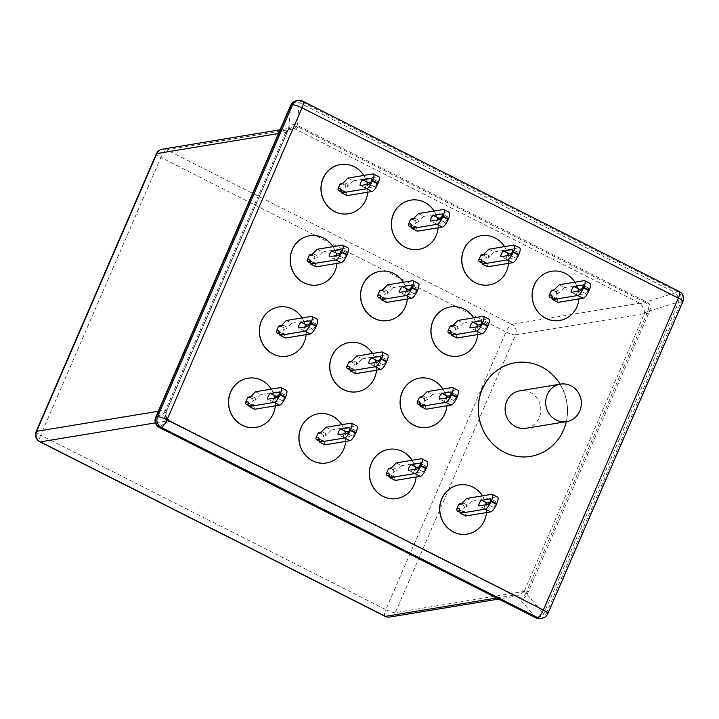 <?xml version="1.0" encoding="UTF-8"?>
<svg xmlns="http://www.w3.org/2000/svg" width="719" height="719" viewBox="0 0 719 719"><rect width="100%" height="100%" fill="white"/><g stroke="black" fill="none" stroke-linecap="round" stroke-linejoin="round"><path stroke-width="0.54" stroke-dasharray="3.6 2.7" d="M578.948 298.924A24.922 23.385 80.6 0 0 578.534 291.114M578.355 290.287A24.922 23.385 80.6 0 0 574.93 282.199M559.643 320.485A24.922 23.385 80.6 0 0 576.854 306.68A24.922 23.385 80.6 0 0 574.068 281.102A24.922 23.385 80.6 0 0 551.527 271.297M486.493 512.566A24.922 23.385 80.6 0 0 486.08 504.765M485.9 503.938A24.922 23.385 80.6 0 0 482.485 495.84M467.188 534.136A24.922 23.385 80.6 0 0 484.399 520.322A24.922 23.385 80.6 0 0 481.622 494.744A24.922 23.385 80.6 0 0 459.082 484.948M508.558 263.343A24.922 23.385 80.6 0 0 508.144 255.542M507.965 254.706A24.922 23.385 80.6 0 0 504.549 246.617M489.253 284.913A24.922 23.385 80.6 0 0 506.464 271.099A24.922 23.385 80.6 0 0 503.686 245.521A24.922 23.385 80.6 0 0 481.146 235.724M477.74 334.56A24.922 23.385 80.6 0 0 477.326 326.75M477.146 325.923A24.922 23.385 80.6 0 0 473.731 317.834M458.434 356.13A24.922 23.385 80.6 0 0 475.645 342.316A24.922 23.385 80.6 0 0 472.868 316.737A24.922 23.385 80.6 0 0 450.328 306.941M446.921 405.777A24.922 23.385 80.6 0 0 446.508 397.967M446.328 397.14A24.922 23.385 80.6 0 0 442.913 389.051M427.616 427.338A24.922 23.385 80.6 0 0 444.827 413.533A24.922 23.385 80.6 0 0 442.05 387.954A24.922 23.385 80.6 0 0 419.51 378.149M416.103 476.994A24.922 23.385 80.6 0 0 415.699 469.183M415.51 468.357A24.922 23.385 80.6 0 0 412.095 460.268M396.798 498.555A24.922 23.385 80.6 0 0 414.009 484.75A24.922 23.385 80.6 0 0 411.232 459.171A24.922 23.385 80.6 0 0 388.691 449.366M438.168 227.761A24.922 23.385 80.6 0 0 437.763 219.96M437.583 219.133A24.922 23.385 80.6 0 0 434.159 211.044M418.871 249.331A24.922 23.385 80.6 0 0 436.082 235.526A24.922 23.385 80.6 0 0 433.296 209.948A24.922 23.385 80.6 0 0 410.756 200.143M407.349 298.978A24.922 23.385 80.6 0 0 406.945 291.177M406.765 290.35A24.922 23.385 80.6 0 0 403.341 282.252M388.053 320.548A24.922 23.385 80.6 0 0 405.264 306.734A24.922 23.385 80.6 0 0 402.478 281.156A24.922 23.385 80.6 0 0 379.938 271.36M376.54 370.195A24.922 23.385 80.6 0 0 376.127 362.394M375.947 361.558A24.922 23.385 80.6 0 0 372.523 353.469M357.235 391.765A24.922 23.385 80.6 0 0 374.446 377.951A24.922 23.385 80.6 0 0 371.669 352.373A24.922 23.385 80.6 0 0 349.119 342.577M345.722 441.412A24.922 23.385 80.6 0 0 345.309 433.602M345.129 432.775A24.922 23.385 80.6 0 0 341.714 424.686M326.417 462.982A24.922 23.385 80.6 0 0 343.628 449.168A24.922 23.385 80.6 0 0 340.851 423.59A24.922 23.385 80.6 0 0 318.31 413.793M367.786 192.189A24.922 23.385 80.6 0 0 367.373 184.379M367.193 183.552A24.922 23.385 80.6 0 0 363.778 175.463M348.481 213.75A24.922 23.385 80.6 0 0 365.692 199.945A24.922 23.385 80.6 0 0 362.915 174.366A24.922 23.385 80.6 0 0 340.375 164.561M336.968 263.406A24.922 23.385 80.6 0 0 336.555 255.596M336.375 254.769A24.922 23.385 80.6 0 0 332.96 246.68M317.663 284.967A24.922 23.385 80.6 0 0 334.874 271.162A24.922 23.385 80.6 0 0 332.097 245.583A24.922 23.385 80.6 0 0 309.556 235.778M306.15 334.614A24.922 23.385 80.6 0 0 305.737 326.812M305.557 325.986A24.922 23.385 80.6 0 0 302.142 317.897M286.845 356.184A24.922 23.385 80.6 0 0 304.056 342.379A24.922 23.385 80.6 0 0 301.279 316.8A24.922 23.385 80.6 0 0 278.738 306.995M275.332 405.831A24.922 23.385 80.6 0 0 274.919 398.029M274.739 397.203A24.922 23.385 80.6 0 0 271.324 389.105M256.027 427.401A24.922 23.385 80.6 0 0 273.238 413.587A24.922 23.385 80.6 0 0 270.461 388.008A24.922 23.385 80.6 0 0 247.92 378.212M530.451 456.43L530.559 456.412A47.481 44.542 80.6 0 0 563.444 430.097A47.481 44.542 80.6 0 0 558.124 381.331A47.481 44.542 80.6 0 0 515.119 362.718L515.011 362.736A47.481 44.542 80.6 0 0 482.125 389.06A47.481 44.542 80.6 0 0 487.446 437.826A47.481 44.542 80.6 0 0 530.451 456.43A47.481 44.542 80.6 0 0 563.337 430.115A47.481 44.542 80.6 0 0 558.016 381.349A47.481 44.542 80.6 0 0 515.011 362.736M559.148 284.796L564.568 287.537L558.816 293.379L559.014 291.114L555.823 291.644L553.118 290.269L555.275 289.64L553.405 290.638M555.823 291.644A1.582 1.483 -99.4 0 1 556.56 293.747L558.816 293.379M554.717 298.026A1.582 1.483 -99.4 0 1 552.749 298.762L556.964 297.648L554.717 298.026L556.56 293.747M552.246 290.134A1.582 1.483 -99.4 0 1 553.118 290.269M488.767 249.223L494.178 251.956L488.435 257.797L488.632 255.533L485.442 256.063L482.737 254.697L485.927 254.167L483.015 255.065M485.442 256.063A1.582 1.483 -99.4 0 1 486.179 258.175L488.435 257.797M484.327 262.444A1.582 1.483 -99.4 0 1 482.359 263.181L486.583 262.076L484.327 262.444L486.179 258.175M481.856 254.553A1.582 1.483 -99.4 0 1 482.737 254.697M418.377 213.642L423.797 216.383L418.045 222.225L418.242 219.96L415.052 220.481L412.347 219.115L414.504 218.477L412.634 219.484M415.052 220.481A1.582 1.483 -99.4 0 1 415.789 222.593L418.045 222.225M413.946 226.862A1.582 1.483 -99.4 0 1 411.969 227.608L416.193 226.494L413.946 226.862L415.789 222.593M411.475 218.98A1.582 1.483 -99.4 0 1 412.347 219.115M347.996 178.06L353.406 180.802L347.654 186.643L347.861 184.379L344.671 184.909L341.965 183.534L344.113 182.905L342.244 183.902M344.671 184.909A1.582 1.483 -99.4 0 1 345.408 187.012L347.654 186.643M343.556 191.29A1.582 1.483 -99.4 0 1 341.588 192.027L345.812 190.912L343.556 191.29L345.408 187.012M341.085 183.399A1.582 1.483 -99.4 0 1 341.965 183.534M457.949 320.44L463.36 323.173L457.617 329.014L457.814 326.75L454.624 327.28L451.918 325.914L455.109 325.383L452.197 326.282M454.624 327.28A1.582 1.483 -99.4 0 1 455.361 329.383L457.617 329.014M453.509 333.661A1.582 1.483 -99.4 0 1 451.541 334.398L455.765 333.283L453.509 333.661L455.361 329.383M451.047 325.77A1.582 1.483 -99.4 0 1 451.918 325.914M387.559 284.859L392.978 287.591L387.226 293.433L387.424 291.177L384.234 291.698L381.528 290.332L384.719 289.802L381.816 290.701M384.234 291.698A1.582 1.483 -99.4 0 1 384.971 293.81L387.226 293.433M383.128 298.079A1.582 1.483 -99.4 0 1 381.151 298.816L385.375 297.711L383.128 298.079L384.971 293.81M380.657 290.197A1.582 1.483 -99.4 0 1 381.528 290.332M317.178 249.277L322.588 252.018L316.845 257.86L317.043 255.596L313.852 256.117L311.147 254.751L313.295 254.113L311.426 255.119M313.852 256.117A1.582 1.483 -99.4 0 1 314.589 258.229L316.845 257.86M312.738 262.498A1.582 1.483 -99.4 0 1 310.77 263.244L314.994 262.129L312.738 262.498L314.589 258.229M310.266 254.616A1.582 1.483 -99.4 0 1 311.147 254.751M427.131 391.648L432.541 394.389L426.798 400.231L426.996 397.967L423.806 398.497L421.1 397.122L423.248 396.493L421.379 397.49M423.806 398.497A1.582 1.483 -99.4 0 1 424.543 400.6L426.798 400.231M422.691 404.878A1.582 1.483 -99.4 0 1 420.723 405.615L424.947 404.5L422.691 404.878L424.543 400.6M420.229 396.987A1.582 1.483 -99.4 0 1 421.1 397.122M356.741 356.076L362.16 358.808L356.408 364.65L356.606 362.385L353.415 362.915L350.71 361.549L352.867 360.911L350.998 361.918M353.415 362.915A1.582 1.483 -99.4 0 1 354.152 365.027L356.408 364.65M352.31 369.296A1.582 1.483 -99.4 0 1 350.342 370.033L354.557 368.928L352.31 369.296L354.152 365.027M349.838 361.405A1.582 1.483 -99.4 0 1 350.71 361.549M286.36 320.494L291.77 323.235L286.027 329.077L286.225 326.812L283.034 327.334L280.329 325.968L283.52 325.437L280.608 326.336M283.034 327.334A1.582 1.483 -99.4 0 1 283.771 329.446L286.027 329.077M281.92 333.715A1.582 1.483 -99.4 0 1 279.952 334.461L284.176 333.346L281.92 333.715L283.771 329.446M279.448 325.833A1.582 1.483 -99.4 0 1 280.329 325.968M466.694 498.447L472.113 501.179L466.361 507.021L466.568 504.765L463.378 505.286L460.663 503.92L463.854 503.39L460.951 504.289M463.378 505.286A1.582 1.483 -99.4 0 1 464.115 507.398L466.361 507.021M462.263 511.667A1.582 1.483 -99.4 0 1 460.295 512.404L464.519 511.299L462.263 511.667L464.115 507.398M459.792 503.785A1.582 1.483 -99.4 0 1 460.663 503.92M396.313 462.865L401.723 465.606L395.98 471.448L396.178 469.183L392.987 469.705L390.282 468.339L392.43 467.701L390.561 468.707M392.987 469.705A1.582 1.483 -99.4 0 1 393.724 471.817L395.98 471.448M391.873 476.086A1.582 1.483 -99.4 0 1 389.905 476.832L394.129 475.717L391.873 476.086L393.724 471.817M389.41 468.204A1.582 1.483 -99.4 0 1 390.282 468.339M325.923 427.293L331.342 430.025L325.59 435.867L325.788 433.602L322.606 434.132L319.892 432.757L322.049 432.128L320.18 433.135M322.606 434.132A1.582 1.483 -99.4 0 1 323.343 436.235L325.59 435.867M321.492 440.513A1.582 1.483 -99.4 0 1 319.524 441.25L323.739 440.136L321.492 440.513L323.343 436.235M319.02 432.622A1.582 1.483 -99.4 0 1 319.892 432.757M255.542 391.711L260.952 394.443L255.209 400.285L255.407 398.029L252.216 398.551L249.511 397.185L252.702 396.654L249.79 397.553M252.216 398.551A1.582 1.483 -99.4 0 1 252.953 400.663L255.209 400.285M251.102 404.932A1.582 1.483 -99.4 0 1 249.133 405.669L253.358 404.563L251.102 404.932L252.953 400.663M248.639 397.05A1.582 1.483 -99.4 0 1 249.511 397.185M274.11 398.164A3.155 0.899 -63.2 0 0 273.22 401.885A3.155 0.899 -63.2 0 0 273.418 401.903L282.082 400.474A3.155 0.899 -63.2 0 0 284.257 397.751A3.155 0.899 -63.2 0 0 284.733 394.83A3.155 0.899 -63.2 0 0 284.535 394.803L279.448 392.232M278.424 395.81L284.535 394.803M247.938 401.822L249.619 403.781L248.486 403.961M254.544 409.264L253.358 404.563L252.324 405.148L249.619 403.781M255.407 398.029L252.702 396.654M260.952 394.443L285.964 390.327L280.545 387.586M286.45 390.381A7.909 2.265 -63.2 0 0 285.964 390.327M344.491 433.737A3.155 0.899 -63.2 0 0 343.61 437.458A3.155 0.899 -63.2 0 0 343.799 437.485L352.472 436.056A3.155 0.899 -63.2 0 0 354.638 433.332A3.155 0.899 -63.2 0 0 355.114 430.402A3.155 0.899 -63.2 0 0 354.925 430.384L349.838 427.814M348.814 431.391L354.925 430.384M318.328 437.404L320 439.354L318.868 439.543M324.925 444.836L323.739 440.136L322.714 440.729L320 439.354M325.788 433.602L323.083 432.236M331.342 430.025L356.345 425.9L350.935 423.167M356.84 425.963A7.909 2.265 -63.2 0 0 356.345 425.9M414.881 469.318A3.155 0.899 -63.2 0 0 413.991 473.039A3.155 0.899 -63.2 0 0 414.189 473.066L422.853 471.637A3.155 0.899 -63.2 0 0 425.028 468.914A3.155 0.899 -63.2 0 0 425.504 465.984A3.155 0.899 -63.2 0 0 425.306 465.957L420.22 463.387M419.204 466.964L425.306 465.957M388.718 472.985L390.39 474.935L389.258 475.124M395.315 480.418L394.129 475.717L393.095 476.302L390.39 474.935M396.178 469.183L393.473 467.817M401.723 465.606L426.735 461.481L421.316 458.749M427.221 461.544A7.909 2.265 -63.2 0 0 426.735 461.481M485.271 504.9A3.155 0.899 -63.2 0 0 484.381 508.621A3.155 0.899 -63.2 0 0 484.57 508.639L493.243 507.21A3.155 0.899 -63.2 0 0 495.409 504.486A3.155 0.899 -63.2 0 0 495.885 501.565A3.155 0.899 -63.2 0 0 495.697 501.538L490.61 498.968M489.585 502.545L495.697 501.538M459.099 508.558L460.771 510.517L459.639 510.697M465.705 515.999L464.519 511.299L463.485 511.883L460.771 510.517M466.568 504.765L463.854 503.39M472.113 501.179L497.117 497.063L491.706 494.321M497.611 497.117A7.909 2.265 -63.2 0 0 497.117 497.063M304.928 326.947A3.155 0.899 -63.2 0 0 304.038 330.668A3.155 0.899 -63.2 0 0 304.236 330.686L312.9 329.257A3.155 0.899 -63.2 0 0 315.075 326.543A3.155 0.899 -63.2 0 0 315.551 323.613A3.155 0.899 -63.2 0 0 315.353 323.586L310.266 321.016M309.242 324.593L315.353 323.586M278.756 330.605L280.437 332.564L279.305 332.753M285.362 338.047L284.176 333.346L283.142 333.931L280.437 332.564M286.225 326.812L283.52 325.437M291.77 323.235L316.782 319.11L311.363 316.369M317.268 319.164A7.909 2.265 -63.2 0 0 316.782 319.11M375.309 362.52A3.155 0.899 -63.2 0 0 374.428 366.241A3.155 0.899 -63.2 0 0 374.617 366.268L383.29 364.839A3.155 0.899 -63.2 0 0 385.456 362.115A3.155 0.899 -63.2 0 0 385.932 359.194A3.155 0.899 -63.2 0 0 385.743 359.167L380.657 356.597M379.632 360.174L385.743 359.167M349.146 366.187L350.818 368.146L349.686 368.326M355.743 373.619L354.557 368.928L353.523 369.512L350.818 368.146M356.606 362.385L353.901 361.019M362.16 358.808L387.164 354.692L381.753 351.951M387.658 354.746A7.909 2.265 -63.2 0 0 387.164 354.692M445.699 398.101A3.155 0.899 -63.2 0 0 444.809 401.822A3.155 0.899 -63.2 0 0 445.007 401.849L453.671 400.42A3.155 0.899 -63.2 0 0 455.846 397.697A3.155 0.899 -63.2 0 0 456.322 394.767A3.155 0.899 -63.2 0 0 456.125 394.749L451.038 392.179M450.022 395.756L456.125 394.749M419.537 401.768L421.208 403.719L420.076 403.907M426.133 409.201L424.947 404.5L423.913 405.085L421.208 403.719M426.996 397.967L424.291 396.6M432.541 394.389L457.554 390.264L452.134 387.532M458.039 390.327A7.909 2.265 -63.2 0 0 457.554 390.264M335.746 255.73A3.155 0.899 -63.2 0 0 334.856 259.451A3.155 0.899 -63.2 0 0 335.054 259.478L343.718 258.049A3.155 0.899 -63.2 0 0 345.893 255.326A3.155 0.899 -63.2 0 0 346.369 252.396A3.155 0.899 -63.2 0 0 346.172 252.369L341.085 249.799M340.06 253.376L346.172 252.369M309.574 259.397L311.255 261.348L310.123 261.536M316.18 266.83L314.994 262.129L313.96 262.714L311.255 261.348M317.043 255.596L314.338 254.229M322.588 252.018L347.601 247.893L342.181 245.161M348.086 247.956A7.909 2.265 -63.2 0 0 347.601 247.893M406.127 291.312A3.155 0.899 -63.2 0 0 405.237 295.033A3.155 0.899 -63.2 0 0 405.435 295.051L414.099 293.622A3.155 0.899 -63.2 0 0 416.274 290.898A3.155 0.899 -63.2 0 0 416.75 287.977A3.155 0.899 -63.2 0 0 416.562 287.951L411.475 285.38M410.45 288.957L416.562 287.951M379.965 294.97L381.636 296.929L380.504 297.118M386.561 302.411L385.375 297.711L384.341 298.295L381.636 296.929M387.424 291.177L384.719 289.802M392.978 287.591L417.982 283.475L412.571 280.734M418.467 283.529A7.909 2.265 -63.2 0 0 417.982 283.475M476.517 326.884A3.155 0.899 -63.2 0 0 475.627 330.605A3.155 0.899 -63.2 0 0 475.825 330.632L484.489 329.203A3.155 0.899 -63.2 0 0 486.664 326.48A3.155 0.899 -63.2 0 0 487.14 323.55A3.155 0.899 -63.2 0 0 486.943 323.532L481.856 320.962M480.831 324.539L486.943 323.532M450.346 330.551L452.026 332.502L450.894 332.69M456.951 337.984L455.765 333.283L454.732 333.877L452.026 332.502M457.814 326.75L455.109 325.383M463.36 323.173L488.372 319.047L482.952 316.315M488.857 319.11A7.909 2.265 -63.2 0 0 488.372 319.047M366.564 184.513A3.155 0.899 -63.2 0 0 365.674 188.234A3.155 0.899 -63.2 0 0 365.863 188.261L374.536 186.832A3.155 0.899 -63.2 0 0 376.711 184.109A3.155 0.899 -63.2 0 0 377.187 181.179A3.155 0.899 -63.2 0 0 376.99 181.161L371.903 178.591M370.878 182.168L376.99 181.161M340.393 188.18L342.073 190.131L340.932 190.319M346.998 195.613L345.812 190.912L344.778 191.497L342.073 190.131M347.861 184.379L345.156 183.012M353.406 180.802L378.419 176.676L372.999 173.944M378.904 176.739A7.909 2.265 -63.2 0 0 378.419 176.676M436.945 220.095A3.155 0.899 -63.2 0 0 436.056 223.816A3.155 0.899 -63.2 0 0 436.253 223.834L444.917 222.405A3.155 0.899 -63.2 0 0 447.092 219.69A3.155 0.899 -63.2 0 0 447.569 216.761A3.155 0.899 -63.2 0 0 447.38 216.734L442.293 214.163M441.268 217.74L447.38 216.734M410.783 223.753L412.454 225.712L411.322 225.901M417.38 231.194L416.193 226.494L415.16 227.078L412.454 225.712M418.242 219.96L415.537 218.594M423.797 216.383L448.8 212.258L443.389 209.517M449.285 212.321A7.909 2.265 -63.2 0 0 448.8 212.258M507.335 255.676A3.155 0.899 -63.2 0 0 506.446 259.388A3.155 0.899 -63.2 0 0 506.643 259.415L515.307 257.986A3.155 0.899 -63.2 0 0 517.482 255.263A3.155 0.899 -63.2 0 0 517.959 252.342A3.155 0.899 -63.2 0 0 517.761 252.315L512.674 249.745M511.649 253.322L517.761 252.315M481.164 259.334L482.844 261.294L481.712 261.473M487.77 266.767L486.583 262.076L485.55 262.66L482.844 261.294M488.632 255.533L485.927 254.167M494.178 251.956L519.19 247.839L513.77 245.098M519.675 247.893A7.909 2.265 -63.2 0 0 519.19 247.839M577.716 291.249A3.155 0.899 -63.2 0 0 576.836 294.97A3.155 0.899 -63.2 0 0 577.024 294.997L585.688 293.568A3.155 0.899 -63.2 0 0 587.863 290.844A3.155 0.899 -63.2 0 0 588.34 287.915A3.155 0.899 -63.2 0 0 588.151 287.897L583.064 285.326M582.039 288.903L588.151 287.897M551.554 294.916L553.226 296.866L552.093 297.055M558.151 302.348L556.964 297.648L555.931 298.232L553.226 296.866M559.014 291.114L556.308 289.748M564.568 287.537L589.571 283.412L584.161 280.68M590.065 283.475A7.909 2.265 -63.2 0 0 589.571 283.412M524.025 591.845L517.267 596.006L513.833 595.377L168.03 420.588C163.411 417.658 162.521 414.306 165.361 410.549L285.964 131.856L289.721 128.189L294.745 128.764L640.18 303.409C642.867 306.662 644.35 309.907 644.628 313.16L524.025 591.845A31.654 1.393 31.4 0 0 525.859 593.265L525.697 593.687C523.711 596.896 521.077 597.911 517.806 596.725L169.486 420.66L166.404 417.631L166.161 411.951L167.168 409.515L287.357 131.775L288.993 128.431L289.721 128.189L280.095 129.771M165.361 410.549A31.654 2.552 24.3 0 1 166.323 411.529A7.909 1.258 -157.1 0 0 166.413 411.421A7.909 1.258 -157.1 0 0 166.332 411.088L166.008 411.897C164.597 415.959 165.694 418.988 169.307 420.966L518.327 597.39C522.219 599.197 525.122 598.199 527.027 594.379L527.44 593.615A7.909 1.339 -154.9 0 0 525.859 593.265L526.712 591.261A31.654 6.201 23.4 0 0 524.376 591.36L395.324 612.633L515.514 334.892L644.566 313.619A31.654 6.201 23.4 0 1 646.902 313.52L526.712 591.261A7.909 1.555 -156.6 0 1 528.384 591.521L649.715 310.869C651.225 306.779 650.057 303.769 646.237 301.827L645.815 301.576A7.909 2.373 117.6 0 1 644.925 302.313L645.15 302.438C648.008 304.559 648.951 307.435 647.999 311.066L646.902 313.52A7.909 1.555 -156.6 0 1 648.574 313.781M288.463 129.33A7.909 3.038 -153.8 0 0 288.58 129.132L289.02 128.395L296.839 126.364A7.909 2.148 -64 0 0 297.675 125.6L297.208 125.403C293.532 123.56 290.692 124.549 288.696 128.377L166.332 411.088M647.999 311.066A7.909 2.579 -165.5 0 1 649.715 310.869L678.709 301.944A7.909 1.555 23.4 0 0 680.965 302.178L682.376 301.944L547.393 613.873L545.982 614.107L680.965 302.178A7.909 7.424 80.6 0 0 677.28 291.635L300.982 101.433L302.393 101.199L678.691 291.402L677.28 291.635A7.909 2.265 -63.2 0 0 675.518 292.813A7.909 4.044 -107.1 0 1 678.709 301.944L543.726 613.864A7.909 5.428 -40.6 0 1 535.197 617.073L158.899 426.861A7.909 7.451 60.4 0 1 155.708 417.73L290.692 105.81A7.909 6.067 -175 0 1 299.221 102.61L675.518 292.813L646.237 301.827A7.909 3.119 123.3 0 1 645.15 302.438M294.377 128.62A31.654 5.105 112.5 0 0 296.839 126.364L644.925 302.313A31.654 12.78 -58.6 0 1 640.18 303.409M290.638 105.405A7.909 1.555 23.4 0 0 290.692 105.81L288.696 128.377A7.909 3.038 -153.8 0 1 288.58 129.132L288.364 129.6A7.909 1.842 -156.1 0 1 288.247 129.753A31.654 14.479 22.3 0 1 285.964 131.856M644.628 313.16A31.654 13.319 14.6 0 1 647.792 311.498A7.909 1.753 -158.3 0 1 649.455 311.669M169.756 421.208A7.909 2.112 117.2 0 0 169.486 420.66A31.654 4.53 -62.2 0 0 169.217 420.399L169.217 420.399A31.654 4.53 -62.2 0 0 168.03 420.588M513.833 595.377A31.654 13.355 115.7 0 1 516.53 595.961L516.53 595.961A31.654 13.355 115.7 0 1 517.572 596.608A7.909 2.409 -63.6 0 1 517.896 597.183M169.262 420.543A7.909 1.105 119.6 0 1 169.307 420.966L158.899 426.861A7.909 2.265 -63.2 0 0 159.348 427.535M166.404 417.631C165.658 416.535 165.586 414.647 166.197 411.96L155.708 417.73A7.909 1.555 23.4 0 1 155.663 417.335M535.646 617.747A7.909 2.265 -63.2 0 1 535.197 617.073L518.327 597.39A7.909 3.361 -66.3 0 0 517.806 596.725M540.508 618.493A7.909 7.424 80.6 0 0 545.982 614.107A7.909 1.555 -156.6 0 1 543.726 613.864L527.027 594.379A7.909 0.458 -148.2 0 0 525.697 593.687M278.478 133.527L285.865 132.305A31.654 6.201 23.4 0 0 287.357 131.775A7.909 1.555 -156.6 0 0 287.474 131.631L288.364 129.6A7.909 1.842 -156.1 0 0 288.346 129.132M296.605 126.256A7.909 1.348 -69.3 0 0 297.208 125.403L299.221 102.61A7.909 2.265 -63.2 0 1 300.982 101.433A7.909 7.424 80.6 0 0 296.614 100.741M526.038 428.29A18.991 17.813 80.6 0 0 539.196 417.757A18.991 17.813 80.6 0 0 537.066 398.254A18.991 17.813 80.6 0 0 519.864 390.812M566.311 421.649A47.481 44.542 80.6 0 0 560.137 384.171M530.613 456.403A47.481 44.542 80.6 0 0 563.444 430.097A47.481 44.542 80.6 0 0 558.142 381.349A47.481 44.542 80.6 0 0 515.172 362.718M496.613 598.01L513.555 595.215A31.654 9.041 -63.2 0 1 515.505 595.458L517.267 596.015L498.707 599.071M171.239 421.963A7.909 2.265 -63.2 0 0 170.942 421.397A31.654 9.041 -63.2 0 0 170.34 420.983A31.654 9.041 -63.2 0 0 168.39 420.75L155.385 422.889M158.288 411.259L165.685 410.046A31.654 6.201 23.4 0 0 167.168 409.515A7.909 1.555 -156.6 0 0 167.284 409.372A7.909 1.555 -156.6 0 0 167.239 408.967M645.815 301.576L644.332 300.821A7.909 2.265 -63.2 0 1 643.451 301.585A31.654 9.041 -63.2 0 1 639.91 303.238L511.82 324.35L166.664 149.876L294.745 128.764A31.654 9.041 -63.2 0 0 298.295 127.11A7.909 2.265 -63.2 0 0 299.167 126.346L297.675 125.6M162.296 149.192A7.909 7.424 80.6 0 1 166.664 149.876A7.909 2.265 -63.2 0 0 160.876 157.443L506.041 331.917L385.851 609.658L40.686 435.184L160.876 157.443A7.909 1.555 23.4 0 1 156.32 153.857M282.082 400.474L276.671 397.742M273.418 401.903L267.998 399.171M352.472 436.056L347.052 433.314M343.799 437.485L338.388 434.743M422.853 471.637L417.442 468.896M414.189 473.066L408.769 470.325M493.243 507.21L487.824 504.477M484.57 508.639L479.16 505.906M312.9 329.257L307.489 326.525M304.236 330.686L298.816 327.954M383.29 364.839L377.87 362.106M374.617 366.268L369.207 363.535M453.671 400.42L448.261 397.679M445.007 401.849L439.588 399.108M343.718 258.049L338.298 255.308M335.054 259.478L329.635 256.737M414.099 293.622L408.689 290.889M405.435 295.051L400.025 292.318M484.489 329.203L479.079 326.462M475.825 330.632L470.406 327.891M374.536 186.832L369.117 184.091M365.863 188.261L360.453 185.52M444.917 222.405L439.507 219.672M436.253 223.834L430.843 221.101M515.307 257.986L509.897 255.254M506.643 259.415L501.224 256.683M585.688 293.568L580.278 290.827M577.024 294.997L571.614 292.256M384.98 616.273A7.909 2.265 -63.2 0 1 385.851 609.658A7.909 1.555 23.4 0 0 395.324 612.633A7.909 7.424 -99.4 0 1 389.842 617.019M36.13 431.598A7.909 1.555 23.4 0 0 40.686 435.184A7.909 2.265 -63.2 0 0 39.824 441.799M515.514 334.892A7.909 1.555 23.4 0 1 506.041 331.917A7.909 2.265 -63.2 0 1 511.82 324.35A7.909 7.424 -99.4 0 1 515.514 334.892M527.44 593.615L528.384 591.521M644.332 300.821L299.167 126.346M679.176 291.465A7.909 2.265 -63.2 0 0 678.691 291.402A7.909 7.424 -99.4 0 1 682.376 301.944A7.909 1.555 23.4 0 0 682.87 301.665M298.026 100.507A7.909 7.424 -99.4 0 1 302.393 101.199A7.909 2.265 -63.2 0 1 302.888 101.253M547.887 613.595A7.909 1.555 23.4 0 1 547.393 613.873A7.909 7.424 -99.4 0 1 541.91 618.259M516.404 596.437A7.909 2.265 -63.2 0 0 516.107 595.871A31.654 9.041 -63.2 0 0 515.505 595.458L170.34 420.983L166.395 417.613M166.197 411.96L287.474 131.631A7.909 1.555 -156.6 0 0 287.429 131.226M284.733 394.83L279.314 392.089M273.22 401.885L267.81 399.144M251.659 396.546L250.607 396.717M253.034 405.309L250.005 405.813M355.114 430.402L349.704 427.67M343.61 437.458L338.191 434.725M425.504 465.984L420.085 463.252M413.991 473.039L408.581 470.298M495.885 501.565L490.475 498.824M484.381 508.621L478.962 505.879M315.551 323.613L310.132 320.872M304.038 330.668L298.628 327.927M385.932 359.194L380.522 356.453M374.428 366.241L369.009 363.508M456.322 394.767L450.903 392.035M444.809 401.822L439.399 399.09M346.369 252.396L340.95 249.664M334.856 259.451L329.437 256.71M416.75 287.977L411.34 285.236M405.237 295.033L399.827 292.291M487.14 323.55L481.721 320.818M475.627 330.605L470.217 327.873M377.187 181.179L371.768 178.447M365.674 188.234L360.255 185.502M447.569 216.761L442.158 214.019M436.056 223.816L430.645 221.075M517.959 252.342L512.539 249.601M506.446 259.388L501.035 256.656M588.34 287.915L582.929 285.182M576.836 294.97L571.416 292.238M322.049 432.128L320.998 432.299M323.415 440.891L320.395 441.385M392.43 467.701L391.379 467.88M393.805 476.472L390.777 476.967M462.82 503.282L461.769 503.453M464.195 512.045L461.167 512.548M282.477 325.33L281.426 325.509M283.852 334.092L280.823 334.596M352.867 360.911L351.816 361.082M354.233 369.674L351.214 370.177M423.248 396.493L422.197 396.663M424.623 405.255L421.595 405.75M313.295 254.113L312.244 254.292M314.67 262.884L311.642 263.379M383.685 289.694L382.634 289.865M385.051 298.457L382.032 298.96M454.066 325.276L453.015 325.446M455.442 334.038L452.413 334.533M344.113 182.905L343.062 183.075M345.488 191.667L342.46 192.162M414.504 218.477L413.452 218.657M415.87 227.24L412.85 227.743M484.885 254.059L483.833 254.229M486.26 262.821L483.231 263.325M555.275 289.64L554.223 289.811M556.641 298.403L553.621 298.897"/><path stroke-width="1.08" d="M574.93 282.199A24.922 23.385 80.6 0 0 551.581 271.288A24.922 23.385 80.6 0 0 534.325 285.11A24.922 23.385 80.6 0 0 537.12 310.716A24.922 23.385 80.6 0 0 559.697 320.476A24.922 23.385 80.6 0 0 576.962 306.662A24.922 23.385 80.6 0 0 578.948 298.924M578.534 291.114A24.922 23.385 80.6 0 0 578.355 290.287M551.527 271.297A24.922 23.385 80.6 0 0 551.473 271.306A24.922 23.385 80.6 0 0 534.217 285.128A24.922 23.385 80.6 0 0 537.003 310.734A24.922 23.385 80.6 0 0 559.589 320.494A24.922 23.385 80.6 0 0 559.643 320.485M482.485 495.84A24.922 23.385 80.6 0 0 459.135 484.939A24.922 23.385 80.6 0 0 441.87 498.752A24.922 23.385 80.6 0 0 444.666 524.358A24.922 23.385 80.6 0 0 467.242 534.127A24.922 23.385 80.6 0 0 484.507 520.304A24.922 23.385 80.6 0 0 486.493 512.566M486.08 504.765A24.922 23.385 80.6 0 0 485.9 503.938M459.082 484.948A24.922 23.385 80.6 0 0 459.028 484.957A24.922 23.385 80.6 0 0 441.763 498.77A24.922 23.385 80.6 0 0 444.558 524.376A24.922 23.385 80.6 0 0 467.134 534.145A24.922 23.385 80.6 0 0 467.188 534.136M504.549 246.617A24.922 23.385 80.6 0 0 481.2 235.715A24.922 23.385 80.6 0 0 463.935 249.529A24.922 23.385 80.6 0 0 466.73 275.134A24.922 23.385 80.6 0 0 489.306 284.904A24.922 23.385 80.6 0 0 506.571 271.081A24.922 23.385 80.6 0 0 508.558 263.343M508.144 255.542A24.922 23.385 80.6 0 0 507.965 254.706M481.146 235.724A24.922 23.385 80.6 0 0 481.092 235.733A24.922 23.385 80.6 0 0 463.827 249.547A24.922 23.385 80.6 0 0 466.622 275.152A24.922 23.385 80.6 0 0 489.199 284.922A24.922 23.385 80.6 0 0 489.253 284.913M473.731 317.834A24.922 23.385 80.6 0 0 450.382 306.932A24.922 23.385 80.6 0 0 433.117 320.746A24.922 23.385 80.6 0 0 435.912 346.351A24.922 23.385 80.6 0 0 458.488 356.121A24.922 23.385 80.6 0 0 475.753 342.298A24.922 23.385 80.6 0 0 477.74 334.56M477.326 326.75A24.922 23.385 80.6 0 0 477.146 325.923M450.328 306.941A24.922 23.385 80.6 0 0 450.274 306.95A24.922 23.385 80.6 0 0 433.009 320.764A24.922 23.385 80.6 0 0 435.804 346.369A24.922 23.385 80.6 0 0 458.38 356.139A24.922 23.385 80.6 0 0 458.434 356.13M442.913 389.051A24.922 23.385 80.6 0 0 419.563 378.14A24.922 23.385 80.6 0 0 402.298 391.963A24.922 23.385 80.6 0 0 405.094 417.568A24.922 23.385 80.6 0 0 427.67 427.329A24.922 23.385 80.6 0 0 444.935 413.515A24.922 23.385 80.6 0 0 446.921 405.777M446.508 397.967A24.922 23.385 80.6 0 0 446.328 397.14M419.51 378.149A24.922 23.385 80.6 0 0 419.456 378.158A24.922 23.385 80.6 0 0 402.191 391.981A24.922 23.385 80.6 0 0 404.986 417.586A24.922 23.385 80.6 0 0 427.562 427.347A24.922 23.385 80.6 0 0 427.616 427.338M412.095 460.268A24.922 23.385 80.6 0 0 388.745 449.357A24.922 23.385 80.6 0 0 371.48 463.18A24.922 23.385 80.6 0 0 374.275 488.776A24.922 23.385 80.6 0 0 396.852 498.546A24.922 23.385 80.6 0 0 414.117 484.732A24.922 23.385 80.6 0 0 416.103 476.994M415.699 469.183A24.922 23.385 80.6 0 0 415.51 468.357M388.691 449.366A24.922 23.385 80.6 0 0 388.637 449.375A24.922 23.385 80.6 0 0 371.372 463.198A24.922 23.385 80.6 0 0 374.168 488.794A24.922 23.385 80.6 0 0 396.744 498.564A24.922 23.385 80.6 0 0 396.798 498.555M434.159 211.044A24.922 23.385 80.6 0 0 410.81 200.134A24.922 23.385 80.6 0 0 393.545 213.956A24.922 23.385 80.6 0 0 396.34 239.553A24.922 23.385 80.6 0 0 418.925 249.322A24.922 23.385 80.6 0 0 436.19 235.508A24.922 23.385 80.6 0 0 438.168 227.761M437.763 219.96A24.922 23.385 80.6 0 0 437.583 219.133M410.756 200.143A24.922 23.385 80.6 0 0 410.702 200.152A24.922 23.385 80.6 0 0 393.437 213.974A24.922 23.385 80.6 0 0 396.232 239.571A24.922 23.385 80.6 0 0 418.817 249.34A24.922 23.385 80.6 0 0 418.871 249.331M403.341 282.252A24.922 23.385 80.6 0 0 379.992 271.351A24.922 23.385 80.6 0 0 362.727 285.164A24.922 23.385 80.6 0 0 365.522 310.77A24.922 23.385 80.6 0 0 388.107 320.539A24.922 23.385 80.6 0 0 405.372 306.716A24.922 23.385 80.6 0 0 407.349 298.978M406.945 291.177A24.922 23.385 80.6 0 0 406.765 290.35M379.938 271.36A24.922 23.385 80.6 0 0 379.884 271.369A24.922 23.385 80.6 0 0 362.619 285.182A24.922 23.385 80.6 0 0 365.414 310.788A24.922 23.385 80.6 0 0 387.999 320.557A24.922 23.385 80.6 0 0 388.053 320.548M372.523 353.469A24.922 23.385 80.6 0 0 349.182 342.568A24.922 23.385 80.6 0 0 331.917 356.381A24.922 23.385 80.6 0 0 334.712 381.987A24.922 23.385 80.6 0 0 357.289 391.756A24.922 23.385 80.6 0 0 374.554 377.933A24.922 23.385 80.6 0 0 376.54 370.195M376.127 362.394A24.922 23.385 80.6 0 0 375.947 361.558M349.119 342.577A24.922 23.385 80.6 0 0 349.066 342.586A24.922 23.385 80.6 0 0 331.81 356.399A24.922 23.385 80.6 0 0 334.596 382.005A24.922 23.385 80.6 0 0 357.181 391.774A24.922 23.385 80.6 0 0 357.235 391.765M341.714 424.686A24.922 23.385 80.6 0 0 318.364 413.784A24.922 23.385 80.6 0 0 301.099 427.598A24.922 23.385 80.6 0 0 303.894 453.204A24.922 23.385 80.6 0 0 326.471 462.973A24.922 23.385 80.6 0 0 343.736 449.15A24.922 23.385 80.6 0 0 345.722 441.412M345.309 433.602A24.922 23.385 80.6 0 0 345.129 432.775M318.31 413.793A24.922 23.385 80.6 0 0 318.256 413.802A24.922 23.385 80.6 0 0 300.991 427.616A24.922 23.385 80.6 0 0 303.786 453.222A24.922 23.385 80.6 0 0 326.363 462.991A24.922 23.385 80.6 0 0 326.417 462.982M363.778 175.463A24.922 23.385 80.6 0 0 340.429 164.552A24.922 23.385 80.6 0 0 323.164 178.375A24.922 23.385 80.6 0 0 325.959 203.98A24.922 23.385 80.6 0 0 348.535 213.741A24.922 23.385 80.6 0 0 365.8 199.927A24.922 23.385 80.6 0 0 367.786 192.189M367.373 184.379A24.922 23.385 80.6 0 0 367.193 183.552M340.375 164.561A24.922 23.385 80.6 0 0 340.321 164.57A24.922 23.385 80.6 0 0 323.056 178.393A24.922 23.385 80.6 0 0 325.851 203.998A24.922 23.385 80.6 0 0 348.427 213.759A24.922 23.385 80.6 0 0 348.481 213.75M332.96 246.68A24.922 23.385 80.6 0 0 309.61 235.769A24.922 23.385 80.6 0 0 292.345 249.592A24.922 23.385 80.6 0 0 295.141 275.188A24.922 23.385 80.6 0 0 317.717 284.958A24.922 23.385 80.6 0 0 334.982 271.144A24.922 23.385 80.6 0 0 336.968 263.406M336.555 255.596A24.922 23.385 80.6 0 0 336.375 254.769M309.556 235.778A24.922 23.385 80.6 0 0 309.503 235.787A24.922 23.385 80.6 0 0 292.238 249.61A24.922 23.385 80.6 0 0 295.033 275.206A24.922 23.385 80.6 0 0 317.609 284.976A24.922 23.385 80.6 0 0 317.663 284.967M302.142 317.897A24.922 23.385 80.6 0 0 278.792 306.986A24.922 23.385 80.6 0 0 261.527 320.809A24.922 23.385 80.6 0 0 264.322 346.405A24.922 23.385 80.6 0 0 286.899 356.175A24.922 23.385 80.6 0 0 304.164 342.361A24.922 23.385 80.6 0 0 306.15 334.614M305.737 326.812A24.922 23.385 80.6 0 0 305.557 325.986M278.738 306.995A24.922 23.385 80.6 0 0 278.684 307.004A24.922 23.385 80.6 0 0 261.419 320.827A24.922 23.385 80.6 0 0 264.215 346.423A24.922 23.385 80.6 0 0 286.791 356.193A24.922 23.385 80.6 0 0 286.845 356.184M271.324 389.105A24.922 23.385 80.6 0 0 247.974 378.203A24.922 23.385 80.6 0 0 230.709 392.017A24.922 23.385 80.6 0 0 233.504 417.622A24.922 23.385 80.6 0 0 256.081 427.392A24.922 23.385 80.6 0 0 273.346 413.569A24.922 23.385 80.6 0 0 275.332 405.831M274.919 398.029A24.922 23.385 80.6 0 0 274.739 397.203M247.92 378.212A24.922 23.385 80.6 0 0 247.866 378.221A24.922 23.385 80.6 0 0 230.601 392.035A24.922 23.385 80.6 0 0 233.396 417.64A24.922 23.385 80.6 0 0 255.973 427.41A24.922 23.385 80.6 0 0 256.027 427.401M515.172 362.718A47.481 44.542 80.6 0 0 515.119 362.718A47.481 44.542 80.6 0 0 482.233 389.042A47.481 44.542 80.6 0 0 487.554 437.808A47.481 44.542 80.6 0 0 530.559 456.412A47.481 44.542 80.6 0 0 530.613 456.403M552.498 298.637L550.035 297.396A1.582 1.483 -99.4 0 1 549.298 295.284L551.149 291.015A1.582 1.483 -99.4 0 1 552.246 290.134L554.223 289.811M482.107 263.055L479.654 261.815A1.582 1.483 -99.4 0 1 478.917 259.703L480.759 255.434A1.582 1.483 -99.4 0 1 481.856 254.553L483.833 254.229M411.717 227.483L409.264 226.233A1.582 1.483 -99.4 0 1 408.527 224.13L410.378 219.852A1.582 1.483 -99.4 0 1 411.475 218.98L413.452 218.657M341.336 191.901L338.883 190.661A1.582 1.483 -99.4 0 1 338.146 188.549L339.988 184.28A1.582 1.483 -99.4 0 1 341.085 183.399L343.062 183.075M451.289 334.272L448.836 333.032A1.582 1.483 -99.4 0 1 448.099 330.92L449.95 326.651A1.582 1.483 -99.4 0 1 451.047 325.77L453.015 325.446M380.899 298.691L378.446 297.45A1.582 1.483 -99.4 0 1 377.709 295.347L379.56 291.069A1.582 1.483 -99.4 0 1 380.657 290.197L382.634 289.865M310.518 263.118L308.065 261.878A1.582 1.483 -99.4 0 1 307.328 259.766L309.17 255.497A1.582 1.483 -99.4 0 1 310.266 254.616L312.244 254.292M420.471 405.489L418.018 404.249A1.582 1.483 -99.4 0 1 417.281 402.137L419.132 397.868A1.582 1.483 -99.4 0 1 420.229 396.987L422.197 396.663M350.09 369.908L347.628 368.667A1.582 1.483 -99.4 0 1 346.891 366.555L348.742 362.286A1.582 1.483 -99.4 0 1 349.838 361.405L351.816 361.082M279.7 334.326L277.246 333.086A1.582 1.483 -99.4 0 1 276.509 330.983L278.352 326.705A1.582 1.483 -99.4 0 1 279.448 325.833L281.426 325.509M460.043 512.279L457.581 511.038A1.582 1.483 -99.4 0 1 456.844 508.935L458.695 504.657A1.582 1.483 -99.4 0 1 459.792 503.785L461.769 503.453M389.653 476.706L387.199 475.466A1.582 1.483 -99.4 0 1 386.463 473.354L388.314 469.085A1.582 1.483 -99.4 0 1 389.41 468.204L391.379 467.88M319.272 441.124L316.809 439.884A1.582 1.483 -99.4 0 1 316.072 437.772L317.924 433.503A1.582 1.483 -99.4 0 1 319.02 432.622L320.998 432.299M248.882 405.543L246.428 404.303A1.582 1.483 -99.4 0 1 245.691 402.2L247.543 397.922A1.582 1.483 -99.4 0 1 248.639 397.05L250.607 396.717M276.671 397.742A3.155 0.899 -63.2 0 0 278.837 395.019A3.155 0.899 -63.2 0 0 279.314 392.089A3.155 0.899 -63.2 0 0 279.125 392.071L270.452 393.5A3.155 0.899 -63.2 0 0 268.286 396.214A3.155 0.899 -63.2 0 0 267.81 399.144A3.155 0.899 -63.2 0 0 267.998 399.171L276.671 397.742M274.11 398.164A3.155 0.899 -63.2 0 1 275.871 396.232L278.424 395.81M249.133 406.523L254.544 409.264L279.556 405.139A7.909 2.265 116.8 0 0 285.335 397.571L279.925 394.83A7.909 2.265 116.8 0 1 274.137 402.397L249.133 406.523L247.938 401.822L245.691 402.2M279.925 394.83L280.167 394.264A7.909 2.265 -63.2 0 0 281.039 387.649A7.909 2.265 -63.2 0 0 280.545 387.586L255.542 391.711L249.79 397.553L247.543 397.922M285.335 397.571L285.587 396.996A7.909 2.265 -63.2 0 0 286.45 390.381L281.039 387.649M347.052 433.314A3.155 0.899 -63.2 0 0 349.227 430.6A3.155 0.899 -63.2 0 0 349.704 427.67A3.155 0.899 -63.2 0 0 349.506 427.643L340.842 429.072A3.155 0.899 -63.2 0 0 338.667 431.795A3.155 0.899 -63.2 0 0 338.191 434.725A3.155 0.899 -63.2 0 0 338.388 434.743L347.052 433.314M344.491 433.737A3.155 0.899 -63.2 0 1 346.252 431.813L348.814 431.391M319.515 442.104L324.925 444.836L349.937 440.72A7.909 2.265 116.8 0 0 355.725 433.153L350.315 430.411A7.909 2.265 116.8 0 1 344.527 437.979L319.515 442.104L318.328 437.404L316.072 437.772M350.315 430.411L350.557 429.845A7.909 2.265 -63.2 0 0 351.42 423.221A7.909 2.265 -63.2 0 0 350.935 423.167L325.923 427.293L320.18 433.135L317.924 433.503M355.725 433.153L355.968 432.577A7.909 2.265 -63.2 0 0 356.84 425.963L351.42 423.221M417.442 468.896A3.155 0.899 -63.2 0 0 419.608 466.173A3.155 0.899 -63.2 0 0 420.085 463.252A3.155 0.899 -63.2 0 0 419.896 463.225L411.223 464.654A3.155 0.899 -63.2 0 0 409.057 467.377A3.155 0.899 -63.2 0 0 408.581 470.298A3.155 0.899 -63.2 0 0 408.769 470.325L417.442 468.896M414.881 469.318A3.155 0.899 -63.2 0 1 416.643 467.386L419.204 466.964M389.905 477.677L395.315 480.418L420.327 476.293A7.909 2.265 116.8 0 0 426.106 468.725L420.696 465.993A7.909 2.265 116.8 0 1 414.908 473.56L389.905 477.677L388.718 472.985L386.463 473.354M420.696 465.993L420.939 465.418A7.909 2.265 -63.2 0 0 421.81 458.803A7.909 2.265 -63.2 0 0 421.316 458.749L396.313 462.865L390.561 468.707L388.314 469.085M426.106 468.725L426.358 468.159A7.909 2.265 -63.2 0 0 427.221 461.544L421.81 458.803M487.824 504.477A3.155 0.899 -63.2 0 0 489.999 501.754A3.155 0.899 -63.2 0 0 490.475 498.824A3.155 0.899 -63.2 0 0 490.277 498.806L481.613 500.235A3.155 0.899 -63.2 0 0 479.438 502.949A3.155 0.899 -63.2 0 0 478.962 505.879A3.155 0.899 -63.2 0 0 479.16 505.906L487.824 504.477M485.271 504.9A3.155 0.899 -63.2 0 1 487.024 502.967L489.585 502.545M460.286 513.258L465.705 515.999L490.709 511.874A7.909 2.265 116.8 0 0 496.496 504.307L491.086 501.565A7.909 2.265 116.8 0 1 485.298 509.133L460.286 513.258L459.099 508.558L456.844 508.935M491.086 501.565L491.329 500.999A7.909 2.265 -63.2 0 0 492.191 494.384A7.909 2.265 -63.2 0 0 491.706 494.321L466.694 498.447L460.951 504.289L458.695 504.657M496.496 504.307L496.739 503.731A7.909 2.265 -63.2 0 0 497.611 497.117L492.191 494.384M307.489 326.525A3.155 0.899 -63.2 0 0 309.655 323.802A3.155 0.899 -63.2 0 0 310.132 320.872A3.155 0.899 -63.2 0 0 309.943 320.854L301.27 322.283A3.155 0.899 -63.2 0 0 299.104 325.006A3.155 0.899 -63.2 0 0 298.628 327.927A3.155 0.899 -63.2 0 0 298.816 327.954L307.489 326.525M304.928 326.947A3.155 0.899 -63.2 0 1 306.689 325.015L309.242 324.593M279.943 335.306L285.362 338.047L310.365 333.922A7.909 2.265 116.8 0 0 316.153 326.354L310.743 323.622A7.909 2.265 116.8 0 1 304.955 331.189L279.943 335.306L278.756 330.605L276.509 330.983M310.743 323.622L310.985 323.047A7.909 2.265 -63.2 0 0 311.857 316.432A7.909 2.265 -63.2 0 0 311.363 316.369L286.36 320.494L280.608 326.336L278.352 326.705M316.153 326.354L316.405 325.788A7.909 2.265 -63.2 0 0 317.268 319.164L311.857 316.432M377.87 362.106A3.155 0.899 -63.2 0 0 380.045 359.383A3.155 0.899 -63.2 0 0 380.522 356.453A3.155 0.899 -63.2 0 0 380.324 356.426L371.66 357.855A3.155 0.899 -63.2 0 0 369.485 360.579A3.155 0.899 -63.2 0 0 369.009 363.508A3.155 0.899 -63.2 0 0 369.207 363.535L377.87 362.106M375.309 362.52A3.155 0.899 -63.2 0 1 377.071 360.596L379.632 360.174M350.333 370.887L355.743 373.619L380.755 369.503A7.909 2.265 116.8 0 0 386.543 361.936L381.124 359.194A7.909 2.265 116.8 0 1 375.345 366.762L350.333 370.887L349.146 366.187L346.891 366.555M381.124 359.194L381.376 358.628A7.909 2.265 -63.2 0 0 382.238 352.013A7.909 2.265 -63.2 0 0 381.753 351.951L356.741 356.076L350.998 361.918L348.742 362.286M386.543 361.936L386.786 361.36A7.909 2.265 -63.2 0 0 387.658 354.746L382.238 352.013M448.261 397.679A3.155 0.899 -63.2 0 0 450.427 394.956A3.155 0.899 -63.2 0 0 450.903 392.035A3.155 0.899 -63.2 0 0 450.714 392.008L442.041 393.437A3.155 0.899 -63.2 0 0 439.875 396.16A3.155 0.899 -63.2 0 0 439.399 399.09A3.155 0.899 -63.2 0 0 439.588 399.108L448.261 397.679M445.699 398.101A3.155 0.899 -63.2 0 1 447.461 396.178L450.022 395.756M420.723 406.469L426.133 409.201L451.146 405.076A7.909 2.265 116.8 0 0 456.925 397.508L451.514 394.776A7.909 2.265 116.8 0 1 445.726 402.343L420.723 406.469L419.537 401.768L417.281 402.137M451.514 394.776L451.757 394.201A7.909 2.265 -63.2 0 0 452.628 387.586A7.909 2.265 -63.2 0 0 452.134 387.532L427.131 391.648L421.379 397.49L419.132 397.868M456.925 397.508L457.176 396.942A7.909 2.265 -63.2 0 0 458.039 390.327L452.628 387.586M338.298 255.308A3.155 0.899 -63.2 0 0 340.473 252.585A3.155 0.899 -63.2 0 0 340.95 249.664A3.155 0.899 -63.2 0 0 340.761 249.637L332.088 251.066A3.155 0.899 -63.2 0 0 329.913 253.789A3.155 0.899 -63.2 0 0 329.437 256.71A3.155 0.899 -63.2 0 0 329.635 256.737L338.298 255.308M335.746 255.73A3.155 0.899 -63.2 0 1 337.508 253.798L340.06 253.376M310.761 264.089L316.18 266.83L341.183 262.705A7.909 2.265 116.8 0 0 346.971 255.137L341.561 252.405A7.909 2.265 116.8 0 1 335.773 259.972L310.761 264.089L309.574 259.397L307.328 259.766M341.561 252.405L341.804 251.83A7.909 2.265 -63.2 0 0 342.675 245.215A7.909 2.265 -63.2 0 0 342.181 245.161L317.178 249.277L311.426 255.119L309.17 255.497M346.971 255.137L347.223 254.571A7.909 2.265 -63.2 0 0 348.086 247.956L342.675 245.215M408.689 290.889A3.155 0.899 -63.2 0 0 410.864 288.166A3.155 0.899 -63.2 0 0 411.34 285.236A3.155 0.899 -63.2 0 0 411.142 285.218L402.478 286.647A3.155 0.899 -63.2 0 0 400.303 289.362A3.155 0.899 -63.2 0 0 399.827 292.291A3.155 0.899 -63.2 0 0 400.025 292.318L408.689 290.889M406.127 291.312A3.155 0.899 -63.2 0 1 407.889 289.38L410.45 288.957M381.151 299.67L386.561 302.411L411.574 298.286A7.909 2.265 116.8 0 0 417.362 290.719L411.942 287.977A7.909 2.265 116.8 0 1 406.163 295.545L381.151 299.67L379.965 294.97L377.709 295.347M411.942 287.977L412.194 287.411A7.909 2.265 -63.2 0 0 413.057 280.796A7.909 2.265 -63.2 0 0 412.571 280.734L387.559 284.859L381.816 290.701L379.56 291.069M417.362 290.719L417.604 290.152A7.909 2.265 -63.2 0 0 418.467 283.529L413.057 280.796M479.079 326.462A3.155 0.899 -63.2 0 0 481.245 323.748A3.155 0.899 -63.2 0 0 481.721 320.818A3.155 0.899 -63.2 0 0 481.532 320.791L472.859 322.22A3.155 0.899 -63.2 0 0 470.693 324.943A3.155 0.899 -63.2 0 0 470.217 327.873A3.155 0.899 -63.2 0 0 470.406 327.891L479.079 326.462M476.517 326.884A3.155 0.899 -63.2 0 1 478.279 324.961L480.831 324.539M451.541 335.252L456.951 337.984L481.964 333.868A7.909 2.265 116.8 0 0 487.743 326.3L482.332 323.559A7.909 2.265 116.8 0 1 476.544 331.126L451.541 335.252L450.346 330.551L448.099 330.92M482.332 323.559L482.575 322.993A7.909 2.265 -63.2 0 0 483.447 316.369A7.909 2.265 -63.2 0 0 482.952 316.315L457.949 320.44L452.197 326.282L449.95 326.651M487.743 326.3L487.994 325.725A7.909 2.265 -63.2 0 0 488.857 319.11L483.447 316.369M369.117 184.091A3.155 0.899 -63.2 0 0 371.292 181.368A3.155 0.899 -63.2 0 0 371.768 178.447A3.155 0.899 -63.2 0 0 371.579 178.42L362.906 179.849A3.155 0.899 -63.2 0 0 360.731 182.572A3.155 0.899 -63.2 0 0 360.255 185.502A3.155 0.899 -63.2 0 0 360.453 185.52L369.117 184.091M366.564 184.513A3.155 0.899 -63.2 0 1 368.326 182.59L370.878 182.168M341.579 192.881L346.998 195.613L372.002 191.488A7.909 2.265 116.8 0 0 377.79 183.92L372.379 181.188A7.909 2.265 116.8 0 1 366.591 188.755L341.579 192.881L340.393 188.18L338.146 188.549M372.379 181.188L372.622 180.613A7.909 2.265 -63.2 0 0 373.485 173.998A7.909 2.265 -63.2 0 0 372.999 173.944L347.996 178.06L342.244 183.902L339.988 184.28M377.79 183.92L378.041 183.354A7.909 2.265 -63.2 0 0 378.904 176.739L373.485 173.998M439.507 219.672A3.155 0.899 -63.2 0 0 441.682 216.949A3.155 0.899 -63.2 0 0 442.158 214.019A3.155 0.899 -63.2 0 0 441.96 214.001L433.296 215.43A3.155 0.899 -63.2 0 0 431.121 218.154A3.155 0.899 -63.2 0 0 430.645 221.075A3.155 0.899 -63.2 0 0 430.843 221.101L439.507 219.672M436.945 220.095A3.155 0.899 -63.2 0 1 438.707 218.163L441.268 217.74M411.969 228.453L417.38 231.194L442.392 227.069A7.909 2.265 116.8 0 0 448.18 219.502L442.76 216.77A7.909 2.265 116.8 0 1 436.972 224.337L411.969 228.453L410.783 223.753L408.527 224.13M442.76 216.77L443.012 216.194A7.909 2.265 -63.2 0 0 443.875 209.58A7.909 2.265 -63.2 0 0 443.389 209.517L418.377 213.642L412.634 219.484L410.378 219.852M448.18 219.502L448.422 218.936A7.909 2.265 -63.2 0 0 449.285 212.321L443.875 209.58M509.897 255.254A3.155 0.899 -63.2 0 0 512.063 252.531A3.155 0.899 -63.2 0 0 512.539 249.601A3.155 0.899 -63.2 0 0 512.35 249.574L503.677 251.003A3.155 0.899 -63.2 0 0 501.511 253.726A3.155 0.899 -63.2 0 0 501.035 256.656A3.155 0.899 -63.2 0 0 501.224 256.683L509.897 255.254M507.335 255.676A3.155 0.899 -63.2 0 1 509.097 253.744L511.649 253.322M482.35 264.035L487.77 266.767L512.773 262.651A7.909 2.265 116.8 0 0 518.561 255.083L513.15 252.342A7.909 2.265 116.8 0 1 507.362 259.91L482.35 264.035L481.164 259.334L478.917 259.703M513.15 252.342L513.393 251.776A7.909 2.265 -63.2 0 0 514.265 245.161A7.909 2.265 -63.2 0 0 513.77 245.098L488.767 249.223L483.015 255.065L480.759 255.434M518.561 255.083L518.812 254.508A7.909 2.265 -63.2 0 0 519.675 247.893L514.265 245.161M580.278 290.827A3.155 0.899 -63.2 0 0 582.453 288.103A3.155 0.899 -63.2 0 0 582.929 285.182A3.155 0.899 -63.2 0 0 582.732 285.155L574.068 286.584A3.155 0.899 -63.2 0 0 571.893 289.308A3.155 0.899 -63.2 0 0 571.416 292.238A3.155 0.899 -63.2 0 0 571.614 292.256L580.278 290.827M577.716 291.249A3.155 0.899 -63.2 0 1 579.478 289.326L582.039 288.903M552.74 299.616L558.151 302.348L583.163 298.223A7.909 2.265 116.8 0 0 588.951 290.656L583.531 287.924A7.909 2.265 116.8 0 1 577.752 295.491L552.74 299.616L551.554 294.916L549.298 295.284M583.531 287.924L583.783 287.357A7.909 2.265 -63.2 0 0 584.646 280.734A7.909 2.265 -63.2 0 0 584.161 280.68L559.148 284.796L553.405 290.638L551.149 291.015M588.951 290.656L589.194 290.09A7.909 2.265 -63.2 0 0 590.065 283.475L584.646 280.734M579.766 411.07A18.991 17.813 80.6 0 0 577.636 391.567A18.991 17.813 80.6 0 0 560.434 384.126A18.991 17.813 80.6 0 0 547.285 394.65A18.991 17.813 80.6 0 0 549.406 414.162A18.991 17.813 80.6 0 0 566.608 421.604A18.991 17.813 80.6 0 0 579.766 411.07M560.434 384.126L519.864 390.812A18.991 17.813 80.6 0 0 506.706 401.337A18.991 17.813 80.6 0 0 508.836 420.849A18.991 17.813 80.6 0 0 526.038 428.29L566.608 421.604M560.137 384.171A47.481 44.542 80.6 0 0 515.226 362.709A47.481 44.542 80.6 0 0 482.341 389.024A47.481 44.542 80.6 0 0 487.662 437.79A47.481 44.542 80.6 0 0 530.667 456.394A47.481 44.542 80.6 0 0 563.552 430.079A47.481 44.542 80.6 0 0 566.311 421.649M515.226 362.709L515.119 362.718A47.481 44.542 80.6 0 0 482.233 389.042A47.481 44.542 80.6 0 0 487.554 437.808A47.481 44.542 80.6 0 0 530.559 456.412L530.667 456.394M543.33 610L678.314 298.079L302.016 107.868L167.042 419.797L543.33 610A7.909 1.555 23.4 0 1 547.887 613.595A7.909 7.909 0 0 1 541.91 618.259A7.909 7.424 -99.4 0 1 537.542 617.567L161.254 427.365L159.843 427.598L536.131 617.801L537.542 617.567A7.909 2.265 -63.2 0 0 543.33 610M155.385 422.889L40.309 441.861L385.474 616.336L496.613 598.01M278.478 133.527L156.814 153.578L36.624 431.319L158.288 411.259M159.348 427.535A7.909 7.909 0 0 1 155.663 417.335A7.909 1.555 23.4 0 1 156.158 417.056L157.569 416.822L292.543 104.893L291.132 105.127L156.158 417.056A7.909 7.424 80.6 0 0 159.843 427.598A7.909 2.265 -63.2 0 1 159.348 427.535L535.646 617.747A7.909 2.265 -63.2 0 0 536.131 617.801A7.909 7.424 80.6 0 0 540.508 618.493L541.91 618.259M275.871 396.232L270.452 393.5M279.556 405.139L274.137 402.397M248.486 403.961L246.428 404.303M285.587 396.996L280.167 394.264M346.252 431.813L340.842 429.072M349.937 440.72L344.527 437.979M318.868 439.543L316.809 439.884M355.968 432.577L350.557 429.845M416.643 467.386L411.223 464.654M420.327 476.293L414.908 473.56M389.258 475.124L387.199 475.466M426.358 468.159L420.939 465.418M487.024 502.967L481.613 500.235M490.709 511.874L485.298 509.133M459.639 510.697L457.581 511.038M496.739 503.731L491.329 500.999M306.689 325.015L301.27 322.283M310.365 333.922L304.955 331.189M279.305 332.753L277.246 333.086M316.405 325.788L310.985 323.047M377.071 360.596L371.66 357.855M380.755 369.503L375.345 366.762M349.686 368.326L347.628 368.667M386.786 361.36L381.376 358.628M447.461 396.178L442.041 393.437M451.146 405.076L445.726 402.343M420.076 403.907L418.018 404.249M457.176 396.942L451.757 394.201M337.508 253.798L332.088 251.066M341.183 262.705L335.773 259.972M310.123 261.536L308.065 261.878M347.223 254.571L341.804 251.83M407.889 289.38L402.478 286.647M411.574 298.286L406.163 295.545M380.504 297.118L378.446 297.45M417.604 290.152L412.194 287.411M478.279 324.961L472.859 322.22M481.964 333.868L476.544 331.126M450.894 332.69L448.836 333.032M487.994 325.725L482.575 322.993M368.326 182.59L362.906 179.849M372.002 191.488L366.591 188.755M340.932 190.319L338.883 190.661M378.041 183.354L372.622 180.613M438.707 218.163L433.296 215.43M442.392 227.069L436.972 224.337M411.322 225.901L409.264 226.233M448.422 218.936L443.012 216.194M509.097 253.744L503.677 251.003M512.773 262.651L507.362 259.91M481.712 261.473L479.654 261.815M518.812 254.508L513.393 251.776M579.478 289.326L574.068 286.584M583.163 298.223L577.752 295.491M552.093 297.055L550.035 297.396M589.194 290.09L583.783 287.357M389.842 617.019A7.909 7.424 -99.4 0 1 385.474 616.336A7.909 2.265 -63.2 0 1 384.98 616.273A7.909 7.909 0 0 0 389.842 617.019L498.707 599.071M40.309 441.861A7.909 7.424 -99.4 0 1 36.624 431.319A7.909 1.555 23.4 0 0 36.13 431.598A7.909 7.909 0 0 0 39.824 441.799A7.909 2.265 -63.2 0 0 40.309 441.861M156.32 153.857A7.909 1.555 23.4 0 1 156.814 153.578A7.909 7.424 80.6 0 1 162.296 149.192A7.909 7.909 0 0 0 156.32 153.857L36.13 431.598M547.887 613.595L682.87 301.665A7.909 1.555 23.4 0 0 678.314 298.079A7.909 2.265 -63.2 0 0 679.176 291.465L302.888 101.253A7.909 2.265 -63.2 0 1 302.016 107.868A7.909 1.555 23.4 0 0 292.543 104.893A7.909 7.424 -99.4 0 1 298.026 100.507L296.614 100.741A7.909 7.424 80.6 0 0 291.132 105.127A7.909 1.555 23.4 0 0 290.638 105.405L155.663 417.335M161.254 427.365A7.909 7.424 -99.4 0 1 157.569 416.822A7.909 1.555 23.4 0 1 167.042 419.797A7.909 2.265 -63.2 0 1 161.254 427.365M39.824 441.799L384.98 616.273M162.296 149.192L280.095 129.771M682.87 301.665A7.909 7.909 0 0 0 679.176 291.465M302.888 101.253A7.909 7.909 0 0 0 298.026 100.507M535.646 617.747A7.909 7.909 0 0 0 540.508 618.493M296.614 100.741A7.909 7.909 0 0 0 290.638 105.405"/></g></svg>
